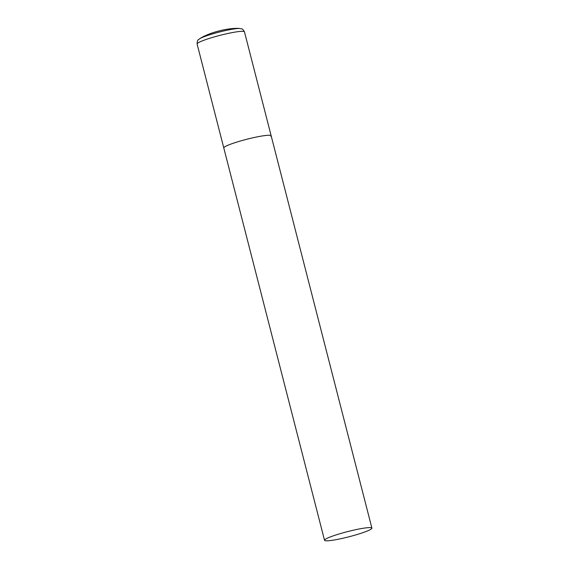 <?xml version="1.0" encoding="UTF-8"?>
<svg xmlns="http://www.w3.org/2000/svg" width="569" height="569" viewBox="0 0 569 569"><rect width="100%" height="100%" fill="white"/><g stroke="black" fill="none" stroke-linecap="round" stroke-linejoin="round"><path stroke-width="0.85" d="M324.529 540.294A24.453 2.674 165.6 0 0 344.401 537.904A24.453 2.674 165.6 0 0 371.898 528.132A24.453 2.674 165.6 0 0 352.026 530.514A24.453 2.674 165.6 0 0 324.529 540.294L197.102 44.005A24.453 2.674 -14.4 0 1 197.4 43.408A24.453 2.674 -14.4 0 1 222.365 34.766A24.453 2.674 -14.4 0 1 244.471 31.843L271.157 135.785A24.453 2.674 165.6 0 0 251.285 138.167A24.453 2.674 165.6 0 0 223.788 147.947A24.453 2.674 -14.4 0 1 224.094 147.343A24.453 2.674 -14.4 0 1 249.051 138.708A24.453 2.674 -14.4 0 1 271.157 135.785A24.453 2.674 -14.4 0 1 270.858 136.382M199.627 38.784A21.828 2.39 -14.4 0 1 219.278 32.056A21.828 2.39 -14.4 0 1 239.748 28.486C235.061 27.952 225.886 29.069 219.122 30.939C212.408 32.533 203.994 35.769 199.627 38.784L198.425 39.723C197.621 39.901 197.18 41.331 197.102 44.005M244.471 31.843C241.953 27.853 242.586 29.318 239.748 28.486M271.157 135.785L371.898 528.132"/></g></svg>
